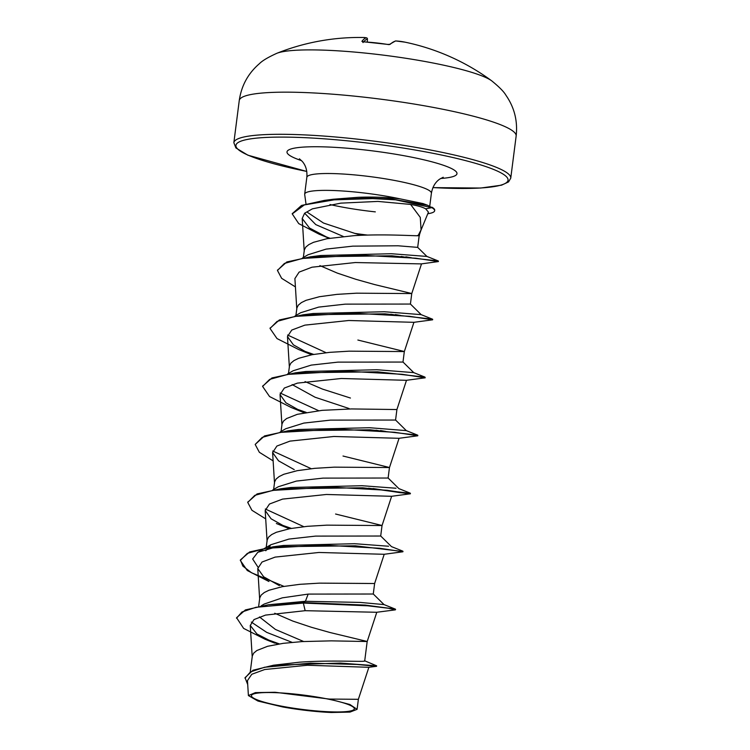 <?xml version="1.0" encoding="UTF-8"?>
<svg xmlns="http://www.w3.org/2000/svg" width="750" height="750" viewBox="0 0 750 750"><rect width="100%" height="100%" fill="white"/><g stroke="black" fill="none" stroke-linecap="round" stroke-linejoin="round"><path stroke-width="1.12" d="M367.022 38.1A1.2 1.163 102.2 0 0 366.281 37.809A223.031 55.078 -85.9 0 0 363.647 37.5A223.331 223.331 0 0 0 276.806 53.316L276.806 53.316A111.666 15.487 -172.7 0 1 368.916 53.466A111.666 15.487 -172.7 0 1 491.709 80.841L491.709 80.841A223.331 223.331 0 0 0 405 42.159A223.031 116.775 98.3 0 0 395.906 40.959A223.294 36.131 101.1 0 0 390.103 44.353L387.356 44.4A223.125 213.628 -143.6 0 0 375.637 42.834A223.125 213.628 -143.6 0 0 363.881 41.897L363.956 41.897M363.881 41.897L361.903 41.344A223.294 30.731 -88.9 0 1 366.281 37.809A1.2 1.191 -106.8 0 1 367.434 39.028L367.434 39.028A222.094 30.562 91.1 0 0 363.637 41.85M295.988 694.191A51.853 7.191 7.3 0 1 330.459 699.591A51.853 7.191 7.3 0 1 353.147 710.109A51.853 7.191 7.3 0 1 309.797 710.297A51.853 7.191 7.3 0 1 254.259 698.503A51.853 7.191 7.3 0 1 276.881 692.719A51.853 7.191 7.3 0 1 295.988 694.191M420.863 230.494L428.447 212.128L425.663 208.819C422.681 207.131 417.666 205.669 410.616 204.431L420.272 217.378L421.069 229.866L418.331 235.172A56.062 7.772 7.3 0 1 417.009 235.753M367.603 235.078A56.062 7.772 7.3 0 1 354.759 233.381L323.456 223.022L307.556 212.438M323.025 201.047L333.234 199.238L358.172 197.297C373.041 196.753 387.028 197.269 400.144 198.863A62.784 8.709 -172.7 0 0 358.603 192.375A62.784 8.709 -172.7 0 0 304.678 194.147A62.784 8.709 -172.7 0 0 304.688 194.475L305.991 203.944M329.991 204.544A62.784 8.709 -172.7 0 0 375.319 211.875M292.284 213.675L301.481 205.472L324.525 200.372L366.637 198.084L391.359 198.975L427.744 205.312L422.934 203.55L400.144 198.863M302.522 257.963L308.034 254.766L326.1 249.113L352.744 246.15L398.091 245.784L417.684 247.378L419.194 235.575L421.069 229.866M303.347 257.475L304.331 249.947L305.766 247.134L308.85 244.584L313.5 242.316L326.916 238.716L354.084 235.65C391.078 233.447 426.216 237.075 418.331 235.172M364.931 660.9L376.622 665.812L340.556 663.084L273.497 665.222L299.447 662.194C329.466 660.028 360.038 661.828 364.012 661.219L364.725 660.769L367.181 641.475L329.972 632.503L311.25 627.234L292.791 621.066L274.744 613.266M250.303 671.559L252.328 655.884L253.763 653.072L256.847 650.522L267.581 646.294L283.275 643.331L302.091 641.587L331.266 640.856L367.191 641.522L376.791 612.253M261.188 605.831L264.234 604.041L282.319 597.844L308.175 594.094L373.275 594.019L374.625 583.519L319.406 583.134L299.85 584.325L282.338 586.659L268.931 590.269L264.281 592.528L261.188 595.087L259.753 597.9L258.666 606.281M265.772 550.772L270.881 544.725L288.947 539.072L315.6 536.1L380.7 536.025L382.041 525.497L335.578 514.022M266.203 547.434L267.188 539.906L268.622 537.094L271.706 534.544L276.356 532.275L289.772 528.666L307.284 526.331L326.831 525.15L382.05 525.534L391.641 496.275M272.803 489.928L278.325 486.731L296.372 481.078L323.025 478.116L388.125 478.031L389.466 467.503L343.012 456.028M273.637 489.441L274.613 481.912L276.047 479.1L279.141 476.55L283.791 474.281L297.197 470.681L314.709 468.337L334.266 467.156L389.475 467.55L399.075 438.281M280.238 431.934L285.75 428.738L303.825 423.084L330.459 420.122L395.569 420.047L396.909 409.547L351.516 408.938L322.134 410.344L297.3 414.328L286.566 418.556L283.481 421.106L282.037 423.919L281.062 431.456M287.662 373.941L293.184 370.744L311.25 365.1L337.884 362.128L402.984 362.053L404.325 351.516L357.872 340.041M288.497 373.463L289.472 365.934L290.906 363.122L293.991 360.562L298.65 358.303L312.056 354.694L329.569 352.359L349.125 351.169L404.334 351.562L413.934 322.294M295.087 315.947L300.6 312.759L318.647 307.106L345.319 304.134L410.419 304.059L411.759 293.531L374.55 284.55L355.819 279.291L337.359 273.122L319.884 265.613M295.922 315.469L296.897 307.941L298.341 305.128L301.425 302.578L306.075 300.309L319.481 296.7L336.994 294.366L356.55 293.184L411.759 293.569L421.519 263.841M303.628 641.503L275.4 629.428L259.444 616.941M270.703 547.575L269.137 545.869M349.097 408.534L315.103 397.247L292.144 384.581M350.438 398.034L322.5 389.1L305.034 381.591M372.122 665.747L376.566 666.3L368.841 667.303L307.453 665.25L264.694 669.525L251.766 674.278L247.472 680.597L248.4 695.569L257.944 701.044L282.694 706.959A55.753 7.734 7.3 0 0 331.322 712.5L349.978 712.097L357.084 709.341L349.884 704.494L329.25 699.066L275.1 692.269L255.412 692.616L248.4 695.569M329.25 699.066L358.369 699.3L368.869 667.294M361.388 235.284L354.759 233.381M308.175 594.094L305.409 601.284L268.247 604.791L245.4 609.919L236.578 617.728L243.609 628.397L265.219 639.319L274.678 643.106L256.95 633.994L250.256 625.453L252.234 657.263M251.306 622.069L266.663 632.353L292.087 642.347M364.584 660.469L365.109 661.003L364.012 661.219M373.247 593.962L384.028 604.594L360.178 602.419L305.409 601.284L303.403 602.578L268.247 604.791M264.797 638.634L279.328 643.894M273.497 665.222L253.022 670.228L245.044 677.672L247.716 684.581M384.028 604.594L395.269 609.094L365.231 605.091L303.403 602.578L303.347 603.066L255.994 607.294L241.941 612L236.522 618.216M270.375 641.278L278.306 644.062M376.631 665.812L376.566 666.3L356.972 664.462L310.481 663.169L264.637 667.238L250.472 671.916L244.978 678.15M305.156 610.688L376.725 612.272L395.166 609.881L388.303 608.212L367.828 605.812L303.347 603.066L305.156 610.688L265.519 615.094L253.997 619.594L250.256 625.453M410.616 204.431L377.934 201.422L340.856 203.128L312.384 208.847L304.622 213.225L302.194 218.484L309.478 228L328.584 238.069L319.125 234.188L298.725 223.613L292.247 213.909L304.322 204.919L334.097 199.856L372.553 198.6L395.616 199.828L431.822 207.647L425.663 208.819M295.416 286.903L281.644 278.325L277.462 270.469L284.409 263.447L302.297 258.469L359.203 255.113L415.659 258.197L438.356 261.572L421.341 263.897L355.284 262.538L311.991 267.206L299.1 272.119L294.9 278.578L296.803 309.319M311.663 354.769L298.65 349.528L276.994 338.559L270.038 328.453L277.087 321.394L295.228 316.397L352.734 313.116L409.416 316.294L432.628 319.809L413.869 322.322L348.722 320.503L304.856 325.134L291.75 330.066L287.466 336.562L293.381 344.831L309.084 353.644M304.228 412.762L291.225 407.522L269.559 396.544L262.613 386.438L269.672 379.378L287.822 374.391L345.338 371.109L402.009 374.288L425.194 377.803L406.444 380.306L341.269 378.497L297.413 383.119L284.316 388.059L280.041 394.556L285.956 402.825L301.65 411.637M273.131 460.884L259.35 452.297L255.178 444.441L262.238 437.372L280.378 432.384L337.894 429.103L394.584 432.272L417.769 435.797L399.009 438.3L333.853 436.481L289.997 441.112L276.9 446.044L272.616 452.55L278.522 460.819L294.216 469.622M265.697 518.869L251.925 510.291L247.753 502.434L254.794 495.366L272.934 490.378L330.441 487.097L387.131 490.266L410.334 493.791L391.575 496.294L326.381 494.475L282.544 499.106L269.456 504.037L265.181 510.544L271.106 518.812L286.8 527.616M268.931 581.494L247.284 570.525L240.319 560.428L247.359 553.359L265.5 548.362L323.006 545.081L379.697 548.259L402.909 551.775L384.15 554.288L318.966 552.469L275.128 557.1L262.031 562.031L257.756 568.528L263.672 576.797L279.366 585.609M257.878 567L252.656 558.994L257.831 552.263L278.784 546.169M283.941 586.369L251.494 572.747L242.85 566.072L240.384 559.941L249.656 551.925L273.394 546.759L283.556 545.466L354.628 543.703L388.566 546.234M303.797 526.678L265.312 509.006M279.722 489.375L286.2 488.175M247.791 502.2L257.081 493.931L280.809 488.766L290.972 487.481L362.053 485.709L395.991 488.241M311.222 468.684L272.738 451.012M255.178 444.441L264.516 435.938L288.225 430.781L298.397 429.488L369.488 427.716L406.312 430.622L417.553 435.122L417.047 435.459M318.656 410.691L280.172 393.019M294.562 373.397L305.841 371.494L376.931 369.731L413.747 372.628L424.978 377.128L425.194 377.803M326.081 352.697L287.597 335.034M301.997 315.403L313.275 313.5L384.347 311.737L421.172 314.644L432.413 319.144L431.897 319.472M309.431 257.409L320.691 255.516L391.209 253.716L426.909 256.434L438.197 260.934L437.4 261.197M343.322 236.475L315.806 224.625L304.622 213.216M395.269 609.094L394.753 609.431M273.394 546.759L355.331 545.803L402.188 551.438M291.366 528.384L280.341 524.531M280.809 488.766L362.738 487.809L410.4 493.303L400.359 492.703L373.069 488.522M288.225 430.781L370.162 429.816L417.553 435.122M385.716 431.447L380.503 430.528M306.225 412.397L295.2 408.544M262.641 386.203L271.95 377.944L295.659 372.787L377.606 371.822L424.978 377.128M313.65 354.403L302.625 350.55M270.075 328.219L279.375 319.95L303.103 314.794L385.05 313.837L432.413 319.144M400.575 315.459L395.353 314.55M277.5 270.234L286.8 261.966L310.538 256.8L391.903 255.806L438.197 260.934M411.534 257.794L405.863 256.8M427.744 205.312L431.822 207.647A62.306 8.644 -172.7 0 1 434.644 210.759A62.306 8.644 -172.7 0 1 427.781 213.741M410.016 493.903L368.559 488.194M380.438 431.016L375.984 430.2M305.231 412.575L299.137 410.484M312.666 354.581L306.572 352.491M395.297 315.028L390.844 314.213M405.797 257.288L401.184 256.434M329.85 238.191L324.141 236.137M434.644 210.759L434.709 210.281A62.306 8.644 -172.7 0 0 431.878 207.159M367.434 39.075L367.444 39.047A1.2 1.2 0 0 0 366.497 37.828L363.647 37.5M405 42.159L395.784 40.95A1.2 1.2 0 0 0 395.456 40.969A1.2 1.181 -102.5 0 1 395.906 40.959A1.2 1.022 -86.8 0 0 395.709 40.941M390.103 44.353A1.2 1.163 -132 0 0 389.241 44.531M395.456 40.969L389.128 44.625L387.422 44.409M362.794 41.784A1.2 1.172 -142.7 0 0 361.903 41.344M516.15 136.031A139.584 19.359 -172.7 0 0 359.119 96.628A139.584 19.359 -172.7 0 0 239.25 100.566L233.85 142.697A139.584 19.359 7.3 0 1 353.719 138.759A139.584 19.359 7.3 0 1 510.75 178.162L516.15 136.031C517.819 121.078 514.416 107.475 505.922 95.231C503.878 91.659 499.134 86.869 491.709 80.841M306.778 171.431A137.175 19.022 7.3 0 1 238.172 142.5A137.175 19.022 7.3 0 1 353.738 141.487A137.175 19.022 7.3 0 1 502.031 173.466A137.175 19.022 7.3 0 1 432.938 187.584M304.678 194.147L306.844 177.291A62.784 8.709 7.3 0 1 360.759 175.519A62.784 8.709 7.3 0 1 431.4 193.247C432.516 186.909 435.281 182.194 439.697 179.109L443.231 177.244M301.594 160.65A85.669 11.878 7.3 0 1 360.6 149.484A85.669 11.878 7.3 0 1 444.994 165.825A85.669 11.878 7.3 0 1 440.672 178.472M367.322 42.084L367.434 39.028L367.331 42.084M387.394 44.372L362.559 41.672L363.066 42.572M432.928 187.622L480.684 188.044L501.534 185.175L508.547 181.922L510.75 178.162M306.844 177.291C307.35 170.869 305.869 165.619 302.372 161.522L299.419 158.822M429.75 206.109L431.4 193.247M357.084 709.341L358.378 699.291M302.194 218.484L304.237 251.325M287.466 336.562L289.378 367.303M406.5 380.287L396.909 409.556M280.041 394.556L281.944 425.297M272.606 452.55L274.519 483.291M265.181 510.544L267.094 541.284M384.216 554.259L374.616 583.528M257.756 568.528L259.659 599.269M333.234 199.238L324.525 200.372M380.672 535.969L391.462 546.609L402.694 551.1M388.097 477.975L398.888 488.616L410.119 493.116M305.841 371.494L295.659 372.787M313.275 313.5L303.103 314.794M320.691 255.516L310.538 256.8M257.831 552.263L270.881 544.725M406.312 430.622L395.531 419.981M413.747 372.628L402.966 361.988M421.172 314.644L410.391 304.003M426.909 256.434L417.684 247.378M289.378 528.741L276.347 523.5M395.484 609.769L395.541 609.291M240.319 560.428L240.384 559.941M402.909 551.775L402.975 551.297M247.753 502.434L247.809 501.956M410.334 493.791L410.4 493.303M417.769 435.797L417.825 435.309M262.613 386.438L262.669 385.959M270.038 328.453L270.094 327.975M432.628 319.809L432.684 319.331M277.462 270.469L277.528 269.991M438.356 261.572L438.422 261.084M292.247 213.909L292.312 213.431M306.778 171.459L247.903 155.203L235.894 147.938L233.85 142.697M276.806 53.316C268.106 57.272 262.312 60.713 259.434 63.656C248.128 73.369 241.397 85.669 239.25 100.566"/></g></svg>

